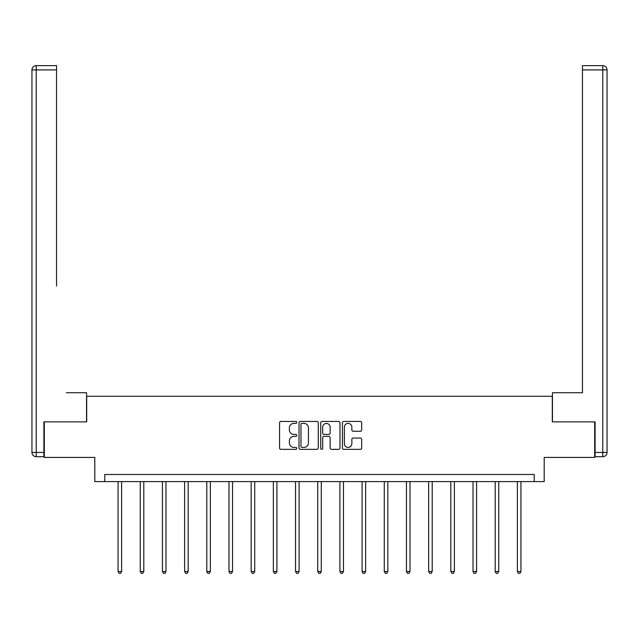 <?xml version="1.0" encoding="UTF-8"?>
<svg xmlns="http://www.w3.org/2000/svg" width="639" height="639" viewBox="0 0 639 639"><rect width="100%" height="100%" fill="white"/><g stroke="black" fill="none" stroke-linecap="round" stroke-linejoin="round"><path stroke-width="0.96" d="M296.744 422.403A0.974 0.974 0 0 0 295.769 421.428L280.936 421.428A1.398 1.398 0 0 0 279.547 422.826L279.547 447.947A1.398 1.398 0 0 0 280.936 449.345L295.769 449.345A0.974 0.974 0 0 0 296.744 448.37A0.974 0.974 0 0 0 295.769 447.396L293.852 447.396A4.465 4.465 0 0 1 289.387 442.923L289.387 440.83A4.465 4.465 0 0 1 293.852 436.365L295.769 436.365A0.974 0.974 0 0 0 296.744 435.391A0.974 0.974 0 0 0 295.769 434.408L293.852 434.408A4.465 4.465 0 0 1 289.387 429.943L289.387 427.85A4.465 4.465 0 0 1 293.852 423.385L295.769 423.385A0.974 0.974 0 0 0 296.744 422.403M360.292 431.269A1.398 1.398 0 0 0 361.69 429.871L361.69 422.826A1.398 1.398 0 0 0 360.292 421.428L343.822 421.428A1.398 1.398 0 0 0 342.424 422.826L342.424 447.947A1.398 1.398 0 0 0 343.822 449.345L360.292 449.345A1.398 1.398 0 0 0 361.69 447.947L361.69 439.432A1.398 1.398 0 0 0 360.292 438.042L353.247 438.042A1.398 1.398 0 0 0 351.849 439.432L351.849 443.658A3.73 3.73 0 0 1 348.119 447.396A3.73 3.73 0 0 1 344.381 443.658L344.381 427.116A3.73 3.73 0 0 1 348.119 423.385A3.73 3.73 0 0 1 351.849 427.116L351.849 429.871A1.398 1.398 0 0 0 353.247 431.269L360.292 431.269M534.236 481.606L544.196 481.606L544.196 457.428L594.677 457.428L594.677 421.876L552.296 421.876L552.296 396.276L86.704 396.276L86.704 421.876L44.323 421.876L44.323 457.428L94.804 457.428L94.804 481.606L534.236 481.606L534.236 474.497L104.764 474.497L104.764 481.606M318.278 422.826A1.398 1.398 0 0 0 316.88 421.428L300.41 421.428A1.398 1.398 0 0 0 299.012 422.826L299.012 447.947A1.398 1.398 0 0 0 300.41 449.345L316.88 449.345A1.398 1.398 0 0 0 318.278 447.947L318.278 422.826M322.12 421.428L338.59 421.428A1.398 1.398 0 0 1 339.988 422.826L339.988 447.947A1.398 1.398 0 0 1 338.59 449.345L331.537 449.345A1.398 1.398 0 0 1 330.147 447.947L330.147 437.763A1.398 1.398 0 0 0 328.75 436.365L324.069 436.365A1.398 1.398 0 0 0 322.679 437.763L322.679 448.37A0.974 0.974 0 0 1 321.697 449.345A0.974 0.974 0 0 1 320.722 448.37L320.722 422.826A1.398 1.398 0 0 1 322.12 421.428M301.943 423.385A0.974 0.974 0 0 0 300.969 424.36L300.969 446.413A0.974 0.974 0 0 0 301.943 447.396L303.972 447.396A4.465 4.465 0 0 0 308.437 442.923L308.437 427.85A4.465 4.465 0 0 0 303.972 423.385L301.943 423.385M330.147 427.187A3.73 3.73 0 0 0 326.409 423.449A3.73 3.73 0 0 0 322.679 427.187L322.679 433.018A1.398 1.398 0 0 0 324.069 434.408L328.75 434.408A1.398 1.398 0 0 0 330.147 433.018L330.147 427.187M118.055 481.606L118.055 571.514L121.618 571.514L121.618 481.606M121.618 571.514L120.547 573.359L119.126 573.359L118.055 571.514M86.561 421.876L86.561 392.721L66.368 392.721M56.551 69.907L36.215 69.907L36.215 65.641L56.551 65.641L56.551 286.064M36.215 456.717L36.215 452.452L31.95 452.452A4.265 4.265 0 0 0 36.215 456.717L43.899 456.717L36.215 456.717A4.265 4.265 0 0 1 31.95 452.452L31.95 69.907A4.265 4.265 0 0 1 36.215 65.641A4.265 4.265 0 0 0 31.95 69.907L36.215 69.907L36.215 452.452L43.899 452.452L43.899 421.876L44.323 421.876M43.899 452.452L43.899 456.717M572.632 392.721L582.448 392.721L582.448 65.641L602.785 65.641L591.546 65.641M552.439 421.876L552.439 392.721L582.448 392.721L582.448 286.064M595.101 452.452L602.785 452.452L602.785 456.717A4.265 4.265 0 0 0 607.05 452.452L607.05 69.907L607.05 452.452A4.265 4.265 0 0 1 602.785 456.717L595.101 456.717L595.101 421.876L594.677 421.876M602.785 65.641A4.265 4.265 0 0 1 607.05 69.907A4.265 4.265 0 0 0 602.785 65.641A4.265 4.265 0 0 1 607.05 69.907A4.265 4.265 0 0 0 602.785 65.641L602.785 69.907L582.448 69.907M140.245 481.606L140.245 571.514L143.799 571.514L143.799 481.606M143.799 571.514L142.729 573.359L141.307 573.359L140.245 571.514M162.426 481.606L162.426 571.514L165.98 571.514L165.98 481.606M165.98 571.514L164.918 573.359L163.496 573.359L162.426 571.514M184.615 481.606L184.615 571.514L188.17 571.514L188.17 481.606M188.17 571.514L187.099 573.359L185.677 573.359L184.615 571.514M206.796 481.606L206.796 571.514L210.351 571.514L210.351 481.606M210.351 571.514L209.288 573.359L207.867 573.359L206.796 571.514M228.986 481.606L228.986 571.514L232.54 571.514L232.54 481.606M232.54 571.514L231.47 573.359L230.048 573.359L228.986 571.514M251.167 481.606L251.167 571.514L254.721 571.514L254.721 481.606M254.721 571.514L253.659 573.359L252.237 573.359L251.167 571.514M273.356 481.606L273.356 571.514L276.911 571.514L276.911 481.606M276.911 571.514L275.84 573.359L274.419 573.359L273.356 571.514M295.537 481.606L295.537 571.514L299.092 571.514L299.092 481.606M299.092 571.514L298.03 573.359L296.608 573.359L295.537 571.514M317.719 481.606L317.719 571.514L321.281 571.514L321.281 481.606M321.281 571.514L320.211 573.359L318.789 573.359L317.719 571.514M339.908 481.606L339.908 571.514L343.462 571.514L343.462 481.606M343.462 571.514L342.392 573.359L340.97 573.359L339.908 571.514M362.089 481.606L362.089 571.514L365.644 571.514L365.644 481.606M365.644 571.514L364.581 573.359L363.16 573.359L362.089 571.514M384.279 481.606L384.279 571.514L387.833 571.514L387.833 481.606M387.833 571.514L386.763 573.359L385.341 573.359L384.279 571.514M406.46 481.606L406.46 571.514L410.014 571.514L410.014 481.606M410.014 571.514L408.952 573.359L407.53 573.359L406.46 571.514M428.649 481.606L428.649 571.514L432.204 571.514L432.204 481.606M432.204 571.514L431.133 573.359L429.712 573.359L428.649 571.514M450.83 481.606L450.83 571.514L454.385 571.514L454.385 481.606M454.385 571.514L453.323 573.359L451.901 573.359L450.83 571.514M473.02 481.606L473.02 571.514L476.574 571.514L476.574 481.606M476.574 571.514L475.504 573.359L474.082 573.359L473.02 571.514M495.201 481.606L495.201 571.514L498.755 571.514L498.755 481.606M498.755 571.514L497.693 573.359L496.271 573.359L495.201 571.514M517.382 481.606L517.382 571.514L520.945 571.514L520.945 481.606M520.945 571.514L519.874 573.359L518.453 573.359L517.382 571.514M607.05 452.452L602.785 452.452L602.785 69.907L607.05 69.907"/></g></svg>
